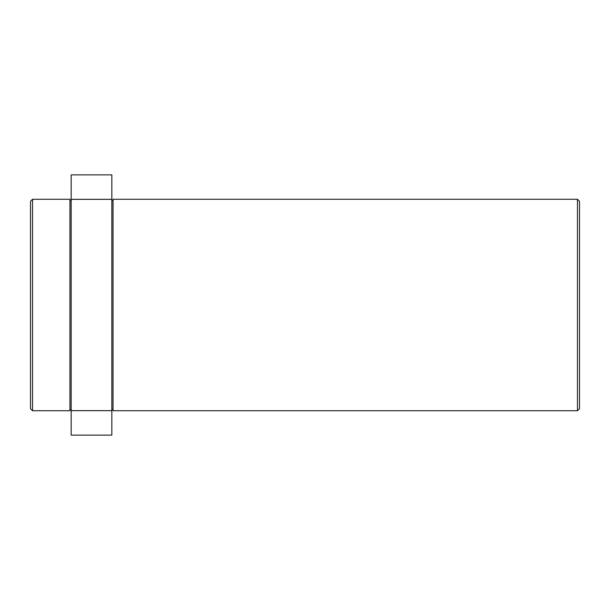 <?xml version="1.0" encoding="UTF-8"?>
<svg xmlns="http://www.w3.org/2000/svg" width="610" height="610" viewBox="0 0 610 610"><rect width="100%" height="100%" fill="white"/><g stroke="black" fill="none" stroke-linecap="round" stroke-linejoin="round"><path stroke-width="0.91" d="M32.536 410.736L30.5 408.7L30.5 201.3L32.536 199.264L32.536 410.736L69.944 410.736L69.944 199.264L32.536 199.264M579.5 201.3L579.5 408.7L577.464 410.736L577.464 199.264L579.5 201.3M577.464 410.736L113.056 410.736L113.056 199.264L577.464 199.264M111.836 174.864L111.836 435.136L71.164 435.136L71.164 174.864L111.836 174.864M111.836 199.34L71.164 199.34M111.836 410.66L71.164 410.66M113.056 200.484L111.836 200.484M71.164 200.484L69.944 200.484M71.164 409.516L69.944 409.516M113.056 409.516L111.836 409.516"/></g></svg>
